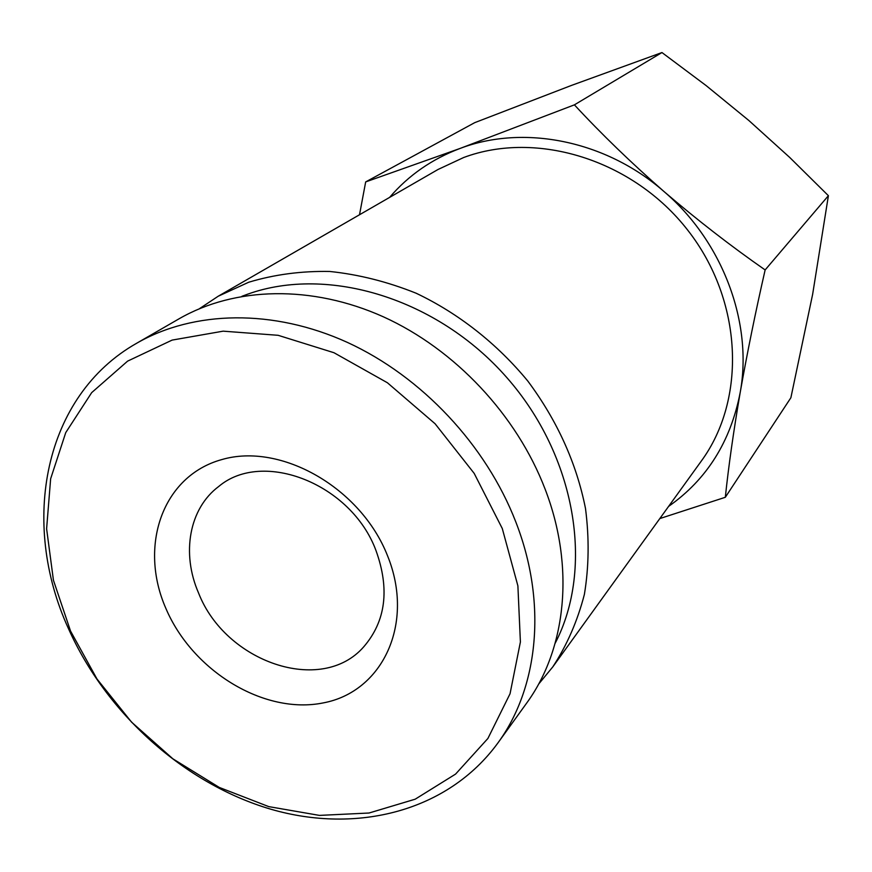 <?xml version="1.0" encoding="UTF-8"?>
<svg xmlns="http://www.w3.org/2000/svg" width="872" height="872" viewBox="0 0 872 872"><rect width="100%" height="100%" fill="white"/><g stroke="black" fill="none" stroke-linecap="round" stroke-linejoin="round"><path stroke-width="1.31" d="M165.876 608.416C138.441 546.003 162.465 475.872 221.848 459.566C280.806 442.246 360.877 487.808 387.539 555.769C415.083 623.524 382.601 691.921 323.185 702.919C264.107 714.898 192.505 671.069 165.876 608.416M375.952 550.461C351.34 483.84 262.832 449.189 218.752 486.456C189.071 508.572 181.278 553.415 198.554 592.993C225.39 662.186 321.299 695.366 363.635 646.937C385.805 621.278 389.915 589.123 375.952 550.461M497.759 743.162L526.416 703.442C566.255 649.149 575.128 566.931 545.12 489.148C516.813 415.127 455.086 349.378 383.506 316.874C311.784 284.61 234.775 286.735 179.12 318.771L136.686 343.241C193.704 310.421 273.143 308.601 347.514 342.456C421.732 376.551 486.075 445.102 515.799 521.925C547.333 602.672 538.58 687.561 497.759 743.162C448.023 811.243 357.182 834.275 270.898 809.238C184.439 783.797 106.351 713.634 68.441 628.581C19.729 522.241 43.774 395.823 136.686 343.241M70.545 631.056L96.999 679.005L131.596 722.169L172.896 758.825L219.243 787.416L268.772 806.622L319.435 815.396L369.03 813.02L415.203 799.188L455.587 774.085L487.895 738.475L510.044 693.752L520.399 641.988L517.892 585.864L502.283 528.519L474.172 473.365L435.095 423.759L387.386 382.743L333.976 352.724L278.135 335.306L223.156 331.164L172.111 340.102L127.606 361.128L91.68 392.629L65.749 432.599L50.641 478.772L46.608 528.77L53.443 580.283L70.545 631.056M555.159 643.274C594.355 568.152 576.174 456.307 506.708 377.456C437.461 298.431 328.232 265.404 247.953 294.071L241.893 296.306M199.492 308.655L218.196 296.24L248.716 282.234C274.277 274.517 301.287 270.93 329.769 271.465C358.665 274.473 387.451 281.721 416.108 293.21C458.432 313.31 496.953 343.557 527.876 381.129C557.273 420.707 576.49 463.174 585.504 508.529C589.319 538.188 588.949 566.811 584.382 594.41C577.515 620.973 566.996 645.127 552.815 666.862L538.558 684.193M552.815 666.862L701.306 461.07C746.65 399.191 742.889 300.731 687.91 230.393C633.246 159.827 536.814 130.135 463.664 157.516L438.038 169.473L218.196 296.24M659.821 518.567L725.319 497.291L790.882 397.741L812.649 294.267L828.4 195.688L765.136 269.939C730.747 245.991 697.033 219.853 664.006 191.546C631.252 162.89 601.375 133.994 574.397 104.847L460.056 148.447L365.673 181.921L359.515 214.741M365.673 181.921L474.717 122.658L571.247 85.5L661.957 52.549L706.069 85.543L748.863 120.51L789.727 157.461L828.4 195.688M574.397 104.847L661.957 52.549M725.319 497.291C728.567 466.346 733.516 431.466 740.164 392.651C747.119 353.28 755.446 312.372 765.136 269.939M668.617 506.381C706.767 479.567 730.616 441.657 740.164 392.651C753.005 323.294 723.008 241.838 664.006 191.546C605.691 140.348 523.483 124.271 460.056 148.447C431.967 159.042 408.488 175.348 389.631 197.377"/></g></svg>
